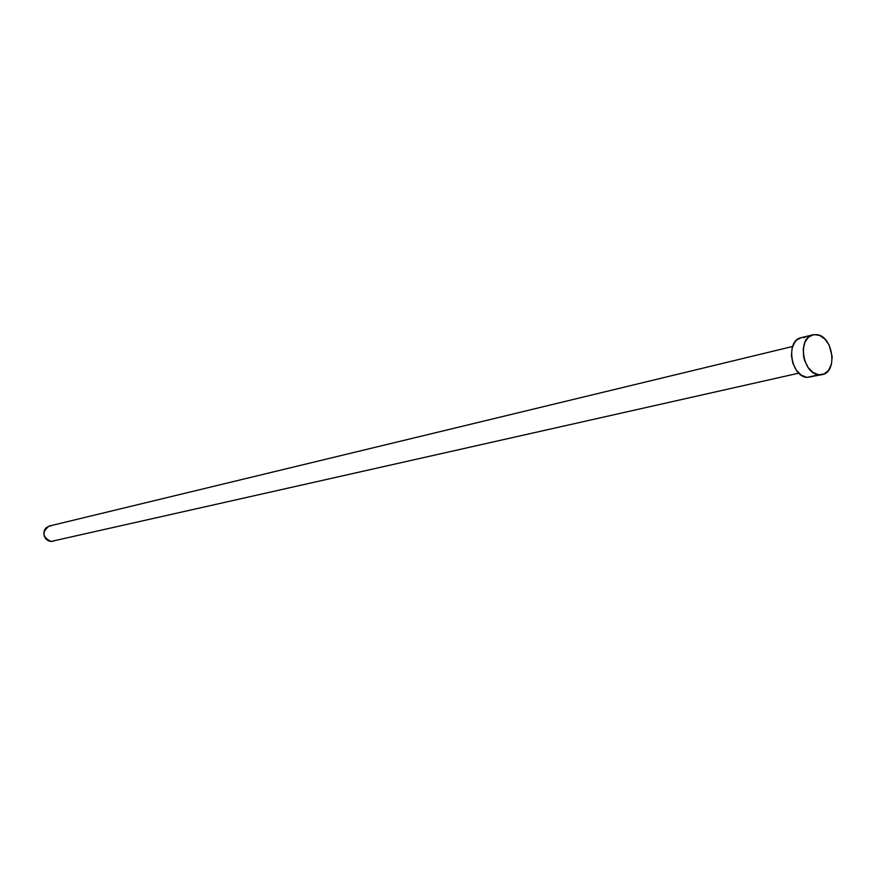 <?xml version="1.0" encoding="UTF-8"?>
<svg xmlns="http://www.w3.org/2000/svg" width="876" height="876" viewBox="0 0 876 876"><rect width="100%" height="100%" fill="white"/><g stroke="black" fill="none" stroke-linecap="round" stroke-linejoin="round"><path stroke-width="1.31" d="M53.732 541.007L50.972 541.477L48.224 540.755L45.891 538.948L44.337 536.342L43.8 533.32L44.358 530.363L45.935 527.91L49.187 526.049C41.741 531.962 42.355 537.097 50.972 541.477L798.835 373.143M818.775 374.775C802.46 373.833 797.16 337.501 812.906 334.796L816.717 334.621C833.076 335.88 838.08 372.147 822.203 374.621L806.96 377.403L818.775 374.775L813.125 372.552L808.165 367.581L804.661 360.627L803.642 356.729L803.248 348.856L805.066 341.881L808.811 336.877L813.903 334.61L819.564 335.399L824.918 339.1L829.167 345.155L832.167 356.565L831.466 364.077L828.685 370.176L824.239 373.932L818.775 374.775M812.906 334.796L801.157 337.687C785.443 340.392 790.689 376.472 806.96 377.403L822.159 374.632M812.413 376.56L806.96 377.403L801.332 375.191L796.393 370.263L792.9 363.354L791.411 355.536L792.145 348.002L794.981 341.936L797.072 339.757L801.212 337.665M802.153 337.49L804.956 337.501M49.636 525.961L51.038 525.885M792.605 346.48L49.165 526.06"/></g></svg>
